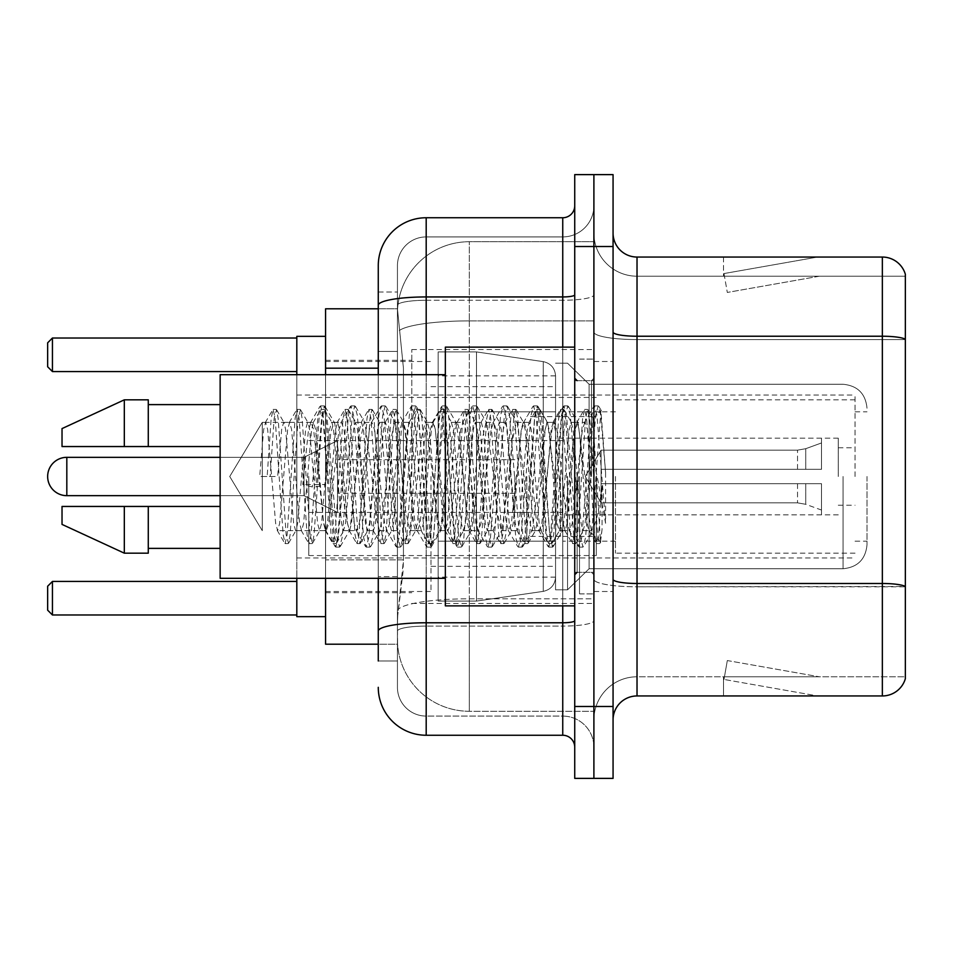<?xml version="1.0" encoding="UTF-8"?>
<svg xmlns="http://www.w3.org/2000/svg" width="953" height="953" viewBox="0 0 953 953"><rect width="100%" height="100%" fill="white"/><g stroke="black" fill="none" stroke-linecap="round" stroke-linejoin="round"><path stroke-width="0.71" stroke-dasharray="4.76 3.57" d="M593.898 476.5L593.898 349.525L593.898 476.5M411.815 476.5L411.815 349.525L411.815 476.5M378.27 308.796L397.604 308.796L397.544 309.773A71.88 71.88 0 0 1 469.317 241.717L593.898 241.717L469.317 241.717L469.317 320.899L469.317 241.717A71.88 71.88 0 0 0 397.544 309.773L397.604 308.796L325.569 308.796L325.569 559.852L403.441 559.852L402.976 572.336L397.735 615.459L403.441 559.852L403.441 368.192L403.441 559.852L325.569 559.852L325.569 644.204L397.604 644.204L397.437 639.415A71.88 71.88 0 0 0 469.317 711.283L593.898 711.283L593.898 598.818L593.898 711.283L469.317 711.283L469.317 598.818L469.317 711.283A71.88 71.88 0 0 1 397.437 639.415L397.437 624.799L397.604 644.204L378.27 644.204M397.735 615.459L397.437 624.799L397.735 615.459M589.109 476.5L589.109 384.262L589.109 568.738L589.109 384.262L589.109 568.738L589.109 384.262L589.109 568.738L589.109 384.262L589.109 568.738L589.109 476.5L589.109 517.419L584.916 476.5L578.102 423.025L577.304 422.346L584.916 422.346L587.441 429.6L589.145 442.168L589.109 476.5L589.109 384.262L589.109 568.738L589.109 476.5L592.897 418.546L600.497 542.054L602.07 529.523L602.07 485.982C598.127 517.765 593.802 532.656 589.109 530.654L589.109 476.5L585.106 523.4L583.117 530.654L581.116 523.4L573.134 429.6L571.133 422.346L569.144 429.6L561.15 523.4L559.161 530.654L557.16 523.4L549.178 429.6L547.177 422.346L545.176 429.6L537.194 523.4L535.193 530.654L533.203 523.4L525.21 429.6L523.221 422.346L521.22 429.6L513.238 523.4L511.237 530.654L509.247 523.4L501.254 429.6L499.265 422.346L497.263 429.6L489.282 523.4L487.281 530.654L485.28 523.4L477.298 429.6L475.297 422.346L473.307 429.6L465.314 523.4L463.325 530.654L461.323 523.4L453.342 429.6L451.341 422.346L449.351 429.6L441.358 523.4L439.869 530.225L439.369 530.654L437.367 523.4L429.386 429.6L427.385 422.346L425.383 429.6L417.402 523.4L415.413 530.654L413.411 523.4L405.43 429.6L403.429 422.346L401.427 429.6L393.446 523.4L391.445 530.654L389.455 523.4L381.462 429.6L379.473 422.346L377.471 429.6L369.49 523.4L367.489 530.654L365.499 523.4L357.506 429.6L355.517 422.346L353.515 429.6L345.534 523.4L343.533 530.654L341.531 523.4L333.55 429.6L332.061 422.775L331.549 422.346L329.559 429.6L325.569 476.5L325.569 360.305L325.569 592.695L325.569 476.5L325.569 592.695L325.569 476.5L325.569 592.695L325.569 476.5L325.569 592.695L325.569 476.5L325.569 592.695L325.569 476.5L321.566 523.4L319.577 530.654L317.575 523.4L309.594 429.6L308.093 422.775L307.593 422.346L305.603 429.6L297.61 523.4L296.121 530.225L295.621 530.654L293.619 523.4L285.638 429.6L284.137 422.775L283.637 422.346L281.635 429.6L277.645 476.5L262.278 476.5L262.278 422.346L262.278 530.654L262.278 476.5L259.681 476.5L277.645 476.5M593.898 241.717L593.898 320.899L593.898 241.717M593.898 598.818L593.898 320.899L593.898 598.818L469.317 598.818A71.88 12.484 180 0 0 398.306 609.372A71.88 12.484 180 0 1 469.317 598.818L593.898 598.818M397.544 309.773L403.441 368.192L397.544 309.773A71.88 71.88 0 0 1 469.317 241.717M325.569 578.316L325.569 374.684M378.27 660.977L397.437 660.977L397.437 292.023L397.437 660.977L378.27 660.977L378.27 576.625L378.27 631.1A47.912 8.315 180 0 1 426.194 622.774L562.746 622.774L562.746 735.251A11.984 11.984 0 0 1 574.73 747.223L574.73 205.777L574.73 747.223M378.27 687.327A47.912 47.912 0 0 0 426.194 735.251L426.194 716.084A28.745 28.745 0 0 1 397.437 687.327L397.437 305.27L397.437 687.327A28.745 28.745 0 0 0 426.194 716.084L562.746 716.084L562.746 639.415L562.746 716.084L426.194 716.084L426.194 626.097L562.746 626.097L562.746 639.415L562.746 626.097A31.151 5.408 0 0 0 593.898 620.689L593.898 294.858L593.898 620.689A31.151 5.408 0 0 1 562.746 626.097L562.746 300.266L562.746 626.097L426.194 626.097L426.194 236.916L562.746 236.916A31.151 31.151 0 0 0 593.898 205.777L593.898 294.858L593.898 205.777A31.151 31.151 0 0 1 562.746 236.916L562.746 300.266L562.746 236.916A31.151 31.151 0 0 0 593.898 205.777M574.73 476.5L574.73 605.87L574.73 476.5M574.73 246.505L574.73 174.625L593.898 174.625L593.898 246.505L593.898 174.625L613.065 174.625L613.065 246.505L593.898 246.505L593.898 706.495L593.898 246.505L574.73 246.505L574.73 706.495L593.898 706.495L593.898 778.375L593.898 706.495L613.065 706.495L613.065 246.505M613.065 706.495L613.065 778.375L574.73 778.375L574.73 706.495M397.437 265.673A28.745 28.745 0 0 1 426.194 236.916A28.745 28.745 0 0 0 397.437 265.673L397.437 305.27L397.437 265.673A28.745 28.745 0 0 1 426.194 236.916L426.194 217.749A47.912 47.912 0 0 0 378.27 265.673A47.912 47.912 0 0 1 426.194 217.749L562.746 217.749A11.984 11.984 0 0 0 574.73 205.777A11.984 11.984 0 0 1 562.746 217.749L562.746 622.774A11.984 2.085 -0 0 0 574.73 620.689M426.194 735.251L562.746 735.251M378.27 351.419L378.27 576.625L378.27 292.023L378.27 351.419L397.437 351.419L378.27 351.419M378.27 292.023L397.437 292.023L378.27 292.023L378.27 631.1M378.27 578.316L378.27 374.684M426.194 236.916L562.746 236.916M593.898 747.223A31.151 31.151 0 0 0 562.746 716.084A31.151 31.151 0 0 1 593.898 747.223A31.151 31.151 0 0 0 562.746 716.084M613.065 476.5L613.065 361.497L613.065 476.5M579.519 476.5L579.519 593.898L579.519 476.5M593.898 600.128L593.898 332.073L593.898 600.128M613.065 579.317L613.065 332.073L613.065 579.317A23.956 4.157 0 0 0 637.021 583.486L882.347 583.486A23.956 4.157 180 0 1 905.35 586.476L637.021 586.81L637.021 676.785A43.123 43.123 0 0 0 593.898 719.92A43.123 43.123 0 0 1 637.021 676.785L905.35 676.785L905.35 274.297A23.956 23.956 0 0 0 882.347 257.048L882.347 695.952A23.956 23.956 0 0 0 905.35 678.703L905.35 600.128L905.35 676.785L637.021 676.785L637.021 257.048A23.956 23.956 0 0 1 613.065 233.08L613.065 332.073L613.065 233.08M593.898 233.08L593.898 332.073L593.898 233.08A43.123 43.123 0 0 0 637.021 276.215A43.123 43.123 0 0 1 593.898 233.08A43.123 43.123 0 0 0 637.021 276.215L637.021 586.81A43.123 7.493 0 0 1 593.898 579.317A43.123 7.493 0 0 0 637.021 586.81L637.021 276.215L905.35 276.215L637.021 276.215M816.006 695.666A19.167 19.167 0 0 0 819.342 695.952L723.506 695.952L819.342 695.952A19.167 19.167 0 0 1 816.006 695.666A19.167 19.167 0 0 0 819.342 695.952A19.167 19.167 0 0 1 816.006 695.666A19.167 19.167 0 0 0 819.342 695.952A19.167 19.167 0 0 1 816.006 695.666A19.167 19.167 0 0 0 819.342 695.952A19.167 19.167 0 0 1 816.006 695.666A19.167 19.167 0 0 0 819.342 695.952A19.167 19.167 0 0 1 816.006 695.666A19.167 19.167 0 0 0 819.342 695.952A19.167 19.167 0 0 1 816.006 695.666A19.167 19.167 0 0 0 819.342 695.952A19.167 19.167 0 0 1 816.006 695.666L723.994 679.441L816.006 695.666M723.506 676.785L723.506 695.952L723.506 676.785L724.459 676.785L723.994 679.441L724.459 676.785L723.506 676.785L723.506 695.952L723.506 676.785L724.459 676.785L723.994 679.441L724.459 676.785L723.506 676.785L723.506 695.952L723.506 676.785L724.459 676.785L723.994 679.441L724.459 676.785L723.506 676.785L723.506 695.952L723.506 676.785L724.459 676.785L723.994 679.441L724.459 676.785L723.506 676.785L723.506 695.952L723.506 676.785L724.459 676.785L723.994 679.441L724.459 676.785L723.506 676.785L723.506 695.952L723.506 676.785L724.459 676.785L723.994 679.441L724.459 676.785L723.506 676.785L723.506 695.952L723.506 676.785L724.459 676.785L723.994 679.441L724.459 676.785L723.506 676.785M882.347 695.952L637.021 695.952L637.021 586.81L905.35 586.81L905.35 276.215L905.35 339.566L637.021 339.566A43.123 7.493 0 0 1 593.898 332.073A43.123 7.493 0 0 0 637.021 339.566L905.35 339.566M905.35 274.297A23.956 23.956 0 0 0 882.347 257.048L637.021 257.048M819.342 257.048L723.506 257.048L819.342 257.048A19.167 19.167 0 0 0 816.006 257.334A19.167 19.167 0 0 1 819.342 257.048A19.167 19.167 0 0 0 816.006 257.334A19.167 19.167 0 0 1 819.342 257.048A19.167 19.167 0 0 0 816.006 257.334A19.167 19.167 0 0 1 819.342 257.048A19.167 19.167 0 0 0 816.006 257.334A19.167 19.167 0 0 1 819.342 257.048A19.167 19.167 0 0 0 816.006 257.334A19.167 19.167 0 0 1 819.342 257.048A19.167 19.167 0 0 0 816.006 257.334A19.167 19.167 0 0 1 819.342 257.048A19.167 19.167 0 0 0 816.006 257.334A19.167 19.167 0 0 1 819.342 257.048M613.065 719.92A23.956 23.956 0 0 1 637.021 695.952M819.342 676.785L724.459 676.785L819.342 676.785L724.459 676.785L819.342 676.785L724.459 676.785L819.342 676.785L724.459 676.785L819.342 676.785L724.459 676.785L819.342 676.785L724.459 676.785L819.342 676.785L724.459 676.785L819.342 676.785L727.318 660.56L724.459 676.785L727.318 660.56L724.459 676.785L727.318 660.56L724.459 676.785L727.318 660.56L724.459 676.785L727.318 660.56L724.459 676.785L727.318 660.56L724.459 676.785L727.318 660.56L724.459 676.785L727.318 660.56L819.342 676.785M724.459 276.215L723.506 276.215L724.459 276.215L723.506 276.215L724.459 276.215L723.506 276.215L724.459 276.215L723.506 276.215L724.459 276.215L723.506 276.215L724.459 276.215L723.506 276.215L724.459 276.215L723.506 276.215L724.459 276.215L723.994 273.559L816.006 257.334L723.994 273.559L724.459 276.215L723.994 273.559L816.006 257.334L723.994 273.559L724.459 276.215L723.994 273.559L816.006 257.334L723.994 273.559L724.459 276.215L723.994 273.559L816.006 257.334L723.994 273.559L724.459 276.215L723.994 273.559L816.006 257.334L723.994 273.559L724.459 276.215L723.994 273.559L816.006 257.334L723.994 273.559L724.459 276.215L723.994 273.559L816.006 257.334L723.994 273.559L724.459 276.215L819.342 276.215L724.459 276.215L819.342 276.215L724.459 276.215L819.342 276.215L724.459 276.215L819.342 276.215L724.459 276.215L819.342 276.215L724.459 276.215L819.342 276.215L724.459 276.215L819.342 276.215L724.459 276.215L727.318 292.44L724.459 276.215M723.506 257.048L723.506 276.215L723.506 257.048M819.342 276.215L727.318 292.44L819.342 276.215M583.117 530.654L589.109 530.654C587.108 527.45 585.106 509.402 583.117 476.5L579.126 429.6L577.125 422.346L575.124 429.6L567.142 523.4L565.141 530.654L563.152 523.4L555.158 429.6L553.169 422.346L551.168 429.6L543.186 523.4L541.185 530.654L539.195 523.4L531.202 429.6L529.213 422.346L527.212 429.6L519.23 523.4L517.229 530.654L515.228 523.4L507.246 429.6L505.245 422.346L503.255 429.6L495.262 523.4L493.273 530.654L491.271 523.4L483.29 429.6L481.289 422.346L479.299 429.6L471.306 523.4L469.317 530.654L467.315 523.4L459.334 429.6L457.333 422.346L455.331 429.6L447.35 523.4L445.349 530.654L443.359 523.4L435.366 429.6L433.377 422.346L431.375 429.6L423.394 523.4L421.393 530.654L419.403 523.4L411.41 429.6L409.421 422.346L407.419 429.6L399.438 523.4L397.437 530.654L395.447 523.4L387.454 429.6L385.465 422.346L383.463 429.6L375.482 523.4L373.481 530.654L371.479 523.4L363.498 429.6L361.497 422.346L359.507 429.6L351.514 523.4L349.525 530.654L347.523 523.4L339.542 429.6L337.541 422.346L335.551 429.6L327.558 523.4L325.569 530.654L323.567 523.4L315.586 429.6L313.585 422.346L311.583 429.6L303.602 523.4L301.601 530.654L299.611 523.4L291.618 429.6L289.629 422.346L287.627 429.6L279.646 523.4L277.645 530.654L275.655 523.4L267.662 429.6L265.673 422.346L263.671 429.6L259.681 476.5M589.109 530.654L596.185 543.281L594.589 534.633L586.607 418.367L584.606 409.373L582.617 418.367L574.623 534.633L572.634 543.627L570.633 534.633L562.651 418.367L560.65 409.373L558.661 418.367L550.667 534.633L548.678 543.627L546.677 534.633L538.695 418.367L536.694 409.373L534.693 418.367L526.711 534.633L524.71 543.627L522.721 534.633L514.727 418.367L512.738 409.373L510.737 418.367L502.755 534.633L500.754 543.627L498.764 534.633L490.771 418.367L488.782 409.373L486.78 418.367L478.799 534.633L476.798 543.627L474.808 534.633L466.815 418.367L464.826 409.373L462.824 418.367L454.843 534.633L452.842 543.627L450.84 534.633L442.859 418.367L440.858 409.373L438.868 418.367L430.875 534.633L428.886 543.627L426.884 534.633L418.903 418.367L416.902 409.373L414.912 418.367L406.919 534.633L404.93 543.627L402.928 534.633L394.947 418.367L392.946 409.373L390.944 418.367L382.963 534.633L380.962 543.627L378.972 534.633L370.979 418.367L368.99 409.373L366.988 418.367L359.007 534.633L357.006 543.627L355.016 534.633L347.023 418.367L345.034 409.373L343.032 418.367L335.051 534.633L333.05 543.627L331.06 534.633L323.067 418.367L321.078 409.373L319.076 418.367L311.095 534.633L309.094 543.627L307.092 534.633L299.111 418.367L297.11 409.373L295.12 418.367L287.127 534.633L285.138 543.627L283.136 534.633L275.155 418.367L273.154 409.373L271.164 418.367L267.162 476.5M574.73 605.87L445.349 605.87L445.349 347.13L445.349 578.316L445.349 347.13L574.73 347.13M445.349 578.316L220.143 578.316L220.143 374.684L220.143 476.5L220.143 374.684L445.349 374.684M220.143 446.552L220.143 404.62L220.143 446.552L148.275 446.552L148.275 404.62L148.275 446.552L220.143 446.552L220.143 404.62L220.143 446.552L148.275 446.552L148.275 399.831L148.275 446.552L124.319 446.552L124.319 399.831L124.319 446.552L62.028 446.552L62.028 428.588L62.028 446.552L148.275 446.552L148.275 399.831L124.319 399.831L124.319 446.552L62.028 446.552L62.028 428.588L124.319 399.831M62.028 506.448L62.028 524.412L124.319 553.169L124.319 506.448L148.275 506.448L148.275 548.38L148.275 506.448L220.143 506.448L220.143 548.38L220.143 506.448L148.275 506.448L148.275 553.169L148.275 506.448L124.319 506.448L124.319 553.169L124.319 506.448L62.028 506.448L62.028 524.412L62.028 506.448L148.275 506.448L148.275 548.38L148.275 506.448L220.143 506.448L220.143 548.38L220.143 506.448M602.07 485.982L598.591 534.633L596.185 543.281M602.07 529.523L599.997 543.281L597.591 534.633L589.597 418.367L587.608 409.373L585.607 418.367L577.625 534.633L575.624 543.627L573.635 534.633L565.641 418.367L563.652 409.373L561.651 418.367L553.669 534.633L551.668 543.627L549.667 534.633L541.685 418.367L539.684 409.373L537.695 418.367L529.701 534.633L527.712 543.627L525.711 534.633L517.729 418.367L515.728 409.373L513.738 418.367L505.745 534.633L503.756 543.627L501.754 534.633L493.773 418.367L491.772 409.373L489.782 418.367L481.789 534.633L479.8 543.627L477.798 534.633L469.817 418.367L467.816 409.373L465.814 418.367L457.833 534.633L455.832 543.627L453.842 534.633L445.849 418.367L443.86 409.373L441.858 418.367L433.877 534.633L431.876 543.627L429.886 534.633L421.893 418.367L419.904 409.373L417.902 418.367L409.921 534.633L407.92 543.627L405.918 534.633L397.937 418.367L395.936 409.373L393.946 418.367L385.953 534.633L383.964 543.627L381.962 534.633L373.981 418.367L371.98 409.373L369.99 418.367L361.997 534.633L360.008 543.627L358.006 534.633L350.025 418.367L348.024 409.373L346.022 418.367L338.041 534.633L336.457 543.281L334.05 534.633L326.069 418.367L324.473 409.719L322.066 418.367L314.085 534.633L312.501 543.281L310.094 534.633L302.101 418.367L300.517 409.719L298.11 418.367L290.129 534.633L288.533 543.281L286.138 534.633L278.145 418.367L276.561 409.719L274.154 418.367L270.164 476.5M867.016 476.5L867.016 544.782L867.016 476.5M855.044 476.5L855.044 395.042L855.044 476.5M296.812 616.651L325.569 616.651L296.812 616.651L325.569 616.651L325.569 336.349L325.569 616.651L325.569 336.349L325.569 616.651L325.569 336.349L325.569 616.651L325.569 336.349L325.569 616.651L325.569 476.5L325.569 616.651L296.812 616.651L296.812 336.349L296.812 578.316M430.982 476.5L430.982 591.503L430.982 476.5M555.563 476.5L555.563 589.824L555.563 476.5M567.535 476.5L567.535 589.824L567.535 476.5M296.812 581.437L296.812 614.983L296.812 581.437L296.812 614.983L296.812 581.437L296.812 614.983L296.812 581.437L296.812 614.983L296.812 581.437L296.812 614.983L296.812 581.437L52.439 581.437L296.812 581.437L52.439 581.437L52.439 614.983L296.812 614.983L52.439 614.983L52.439 581.437L47.65 586.226L47.65 610.182L47.65 586.226L52.439 581.437L296.812 581.437L52.439 581.437L52.439 614.983L47.65 610.182L52.439 614.983L296.812 614.983L52.439 614.983L52.439 581.437L47.65 586.226L47.65 610.182L47.65 586.226L52.439 581.437L296.812 581.437L52.439 581.437L52.439 614.983L47.65 610.182L52.439 614.983L296.812 614.983L52.439 614.983L52.439 581.437L47.65 586.226L47.65 610.182L47.65 586.226L52.439 581.437L296.812 581.437L52.439 581.437L52.439 614.983L47.65 610.182L52.439 614.983L296.812 614.983L52.439 614.983L52.439 581.437L47.65 586.226L47.65 610.182L47.65 586.226L52.439 581.437L47.65 586.226L47.65 610.182L52.439 614.983L47.65 610.182L52.439 614.983L296.812 614.983M296.812 338.017L296.812 371.563L296.812 338.017L296.812 371.563L296.812 338.017L296.812 371.563L296.812 338.017L296.812 371.563L296.812 338.017L296.812 371.563L296.812 338.017L52.439 338.017L296.812 338.017L52.439 338.017L52.439 371.563L296.812 371.563L52.439 371.563L52.439 338.017L47.65 342.818L47.65 366.774L47.65 342.818L52.439 338.017L296.812 338.017L52.439 338.017L52.439 371.563L47.65 366.774L52.439 371.563L296.812 371.563L52.439 371.563L52.439 338.017L47.65 342.818L47.65 366.774L47.65 342.818L52.439 338.017L296.812 338.017L52.439 338.017L52.439 371.563L47.65 366.774L52.439 371.563L296.812 371.563L52.439 371.563L52.439 338.017L47.65 342.818L47.65 366.774L47.65 342.818L52.439 338.017L296.812 338.017L52.439 338.017L52.439 371.563L47.65 366.774L52.439 371.563L296.812 371.563L52.439 371.563L52.439 338.017L47.65 342.818L47.65 366.774L47.65 342.818L52.439 338.017L47.65 342.818L47.65 366.774L52.439 371.563L47.65 366.774L52.439 371.563L296.812 371.563M615.459 476.5L615.459 553.169L615.459 476.5M838.271 476.5L838.271 438.166L838.271 476.5M562.746 476.5L562.746 541.185L562.746 476.5M308.796 476.5L308.796 555.563L308.796 476.5M596.292 476.5L596.292 555.563L596.292 476.5M555.563 541.185L555.563 375.875L555.563 411.815L438.166 411.815L438.166 601.081L438.166 541.185L555.563 541.185L555.563 577.125L555.563 375.875L555.563 411.815L438.166 411.815L438.166 577.125L438.166 541.185L555.563 541.185L555.563 577.125L555.563 375.875L555.563 411.815L438.166 411.815L438.166 601.081L438.166 541.185L555.563 541.185L555.563 577.125L555.563 375.875L555.563 411.815L438.166 411.815L438.166 577.125L438.166 541.185L476.5 541.185L476.5 351.919L476.5 411.815L438.166 411.815L438.166 351.919L438.166 601.081L438.166 541.185L555.563 541.185L555.563 577.125L555.563 375.875L555.563 411.815L438.166 411.815L438.166 577.125L438.166 541.185L555.563 541.185L555.563 577.149L555.563 375.851L555.563 411.815L438.166 411.815L438.166 601.081L438.166 541.185L555.563 541.185L555.563 577.149C554.944 584.88 550.834 589.621 543.258 591.372L543.258 541.185L555.563 541.185L555.563 577.149L555.563 375.851C554.944 368.12 550.834 363.379 543.258 361.628L543.258 591.372L543.258 541.185L555.563 541.185L555.563 577.149C554.944 584.88 550.834 589.621 543.258 591.372L543.258 541.185L555.563 541.185L555.563 577.149L555.563 375.851L555.563 411.815L438.166 411.815L438.166 375.875L438.166 577.125L438.166 541.185L476.5 541.185L476.5 601.081L476.5 351.919L476.5 411.815L438.166 411.815L438.166 351.919L438.166 601.081L438.166 541.185L555.563 541.185M66.817 495.667L304.007 495.667L337.541 512.44L304.007 495.667L66.817 495.667L304.007 495.667L337.541 512.44L304.007 495.667L66.817 495.667A19.167 19.167 0 0 1 47.65 476.5A19.167 19.167 0 0 0 66.817 495.667A19.167 19.167 0 0 1 47.65 476.5A19.167 19.167 0 0 0 66.817 495.667L66.817 457.333L66.817 495.667L66.817 457.333L66.817 495.667L66.817 457.333L66.817 495.667L66.817 457.333L66.817 495.667L66.817 457.333L304.007 457.333L304.007 495.667L304.007 457.333L304.007 495.667L304.007 457.333L304.007 495.667L304.007 457.333L304.007 495.667L304.007 457.333L304.007 495.667L304.007 457.333L337.541 440.56L337.541 512.44L337.541 440.56L337.541 512.44L337.541 440.56L337.541 512.44L337.541 440.56L337.541 512.44L337.541 440.56L337.541 512.44L337.541 440.56L304.007 457.333L66.817 457.333L304.007 457.333L337.541 440.56L304.007 457.333L66.817 457.333M526.806 476.5L526.806 536.396L526.806 476.5M514.834 476.5L514.834 512.44L514.834 476.5M601.081 476.5L601.081 450.15L601.081 483.683L601.081 469.317L601.081 483.683L821.498 483.683L821.498 514.834L821.498 483.683L601.081 483.683L821.498 483.683L821.498 510.046L821.498 483.683L601.081 483.683L601.081 502.85L601.081 469.317L821.498 469.317L821.498 438.166L821.498 469.317L601.081 469.317L821.498 469.317L821.498 442.954L821.498 469.317L601.081 469.317L601.081 450.15L601.081 483.683L601.081 469.317L601.081 483.683L821.498 483.683L821.498 514.834L821.498 483.683L601.081 483.683L821.498 483.683L821.498 510.046L821.498 483.683L601.081 483.683L601.081 502.85L601.081 469.317L821.498 469.317L821.498 438.166L821.498 469.317L601.081 469.317L821.498 469.317L821.498 442.954L821.498 469.317L601.081 469.317L601.081 450.15L601.081 483.683L601.081 469.317L601.081 483.683L821.498 483.683L821.498 514.834L821.498 483.683L601.081 483.683L821.498 483.683L821.498 510.046L821.498 483.683L601.081 483.683L601.081 502.85L601.081 469.317L821.498 469.317L821.498 438.166L821.498 469.317L601.081 469.317L821.498 469.317L821.498 442.954L821.498 469.317L601.081 469.317L601.081 450.15L601.081 483.683L601.081 469.317L601.081 483.683L821.498 483.683L821.498 514.834L821.498 483.683L601.081 483.683L821.498 483.683L821.498 510.046L821.498 483.683L601.081 483.683L601.081 502.85L601.081 469.317L821.498 469.317L821.498 438.166L821.498 469.317L601.081 469.317L821.498 469.317L821.498 442.954L821.498 469.317L601.081 469.317L601.081 450.15L601.081 483.683L601.081 469.317L601.081 483.683L821.498 483.683L821.498 514.834L821.498 483.683L601.081 483.683L821.498 483.683L821.498 510.046L821.498 483.683L601.081 483.683L601.081 502.85L601.081 476.5M560.352 476.5L560.352 536.396L560.352 476.5M262.278 476.5L262.278 422.346L262.278 476.5M584.916 422.346L582.378 429.6L572.229 523.4L569.691 530.654L567.166 523.4L557.017 429.6L554.479 422.346L551.954 429.6L541.804 523.4L539.267 530.654L536.73 523.4L526.592 429.6L524.055 422.346L521.517 429.6L511.38 523.4L508.842 530.654L506.305 523.4L496.168 429.6L493.63 422.346L491.093 429.6L480.955 523.4L478.418 530.654L475.881 523.4L465.743 429.6L463.206 422.346L460.668 429.6L450.531 523.4L447.993 530.654L445.456 523.4L435.307 429.6L432.781 422.346L430.244 429.6L420.094 523.4L417.569 530.654L415.031 523.4L404.882 429.6L402.345 422.346L399.819 429.6L389.67 523.4L387.132 530.654L384.595 523.4L374.458 429.6L371.92 422.346L369.383 429.6L359.245 523.4L356.708 530.654L354.171 523.4L344.033 429.6L341.496 422.346L338.958 429.6L328.821 523.4L326.283 530.654L323.746 523.4L313.608 429.6L311.071 422.346L308.534 429.6L302.78 484.505L312.298 486.947L316.098 486.947L325.604 484.505L302.78 484.505M577.304 422.346L573.372 438.725L569.715 476.5L562.735 529.975L561.96 530.654L558.172 514.715L554.479 476.5L547.665 423.025L546.891 422.346L543.079 438.201L539.267 476.5L532.358 529.975L531.583 530.654L526.509 503.506L524.055 476.5L517.253 423.025L516.443 422.346L512.19 441.06L508.842 476.5L502.04 529.975L501.242 530.654L496.704 509.676L493.63 476.5L486.792 423.025L486.018 422.346L482.063 440.012L478.477 476.5L471.604 529.975L470.818 530.654L465.791 504.673L463.206 476.5L456.404 423.025L455.605 422.346L451.817 438.213L448.041 476.5L441.168 529.975L440.381 530.654L435.426 505.364L432.781 476.5L425.979 423.025L425.193 422.346L421.417 438.023L417.617 476.5L410.743 529.975L409.957 530.654L405.442 509.784L402.345 476.5L395.412 423.025L394.649 422.346L390.766 439.833L387.168 476.5L380.199 529.975L379.437 530.654L375.827 515.013L371.92 476.5L364.999 423.025L364.272 422.346L360.603 438.237L349.918 529.975L349.143 530.654L344.938 511.57L341.496 476.5L334.694 423.025L333.884 422.346L330.81 432.591L325.604 484.505M589.109 517.419L591.753 532.632L600.914 410.529L605.572 472.438L605.572 523.304L597.186 476.5L589.145 442.168M148.275 446.552L124.319 446.552M77.884 506.448L124.319 506.448M124.319 553.169L148.275 553.169L148.275 506.448M605.572 523.304L596.959 415.329L594.422 405.871L591.884 415.329L581.735 537.671L579.21 547.129L576.672 537.671L566.523 415.329L563.997 405.871L561.46 415.329L551.31 537.671L548.773 547.129L546.248 537.671L536.098 415.329L533.561 405.871L531.035 415.329L520.886 537.671L518.349 547.129L515.811 537.671L505.674 415.329L503.136 405.871L500.599 415.329L490.461 537.671L487.924 547.129L485.387 537.671L475.249 415.329L472.712 405.871L470.174 415.329L460.037 537.671L457.5 547.129L454.962 537.671L444.825 415.329L442.287 405.871L439.75 415.329L429.612 537.671L427.075 547.129L424.538 537.671L414.388 415.329L411.863 405.871L409.325 415.329L399.176 537.671L396.651 547.129L394.113 537.671L383.964 415.329L381.426 405.871L378.901 415.329L368.751 537.671L366.214 547.129L363.677 537.671L353.539 415.329L351.002 405.871L348.464 415.329L338.327 537.671L335.79 547.129L333.252 537.671L323.115 415.329L320.577 405.871L318.04 415.329L312.298 486.947M605.572 472.438L600.759 415.329L598.222 405.871L595.685 415.329L585.547 537.671L583.01 547.129L580.472 537.671L570.335 415.329L567.797 405.871L565.26 415.329L555.122 537.671L552.585 547.129L550.048 537.671L539.898 415.329L537.373 405.871L534.836 415.329L524.686 537.671L522.161 547.129L519.623 537.671L509.474 415.329L506.936 405.871L504.411 415.329L494.262 537.671L491.724 547.129L489.199 537.671L479.049 415.329L476.512 405.871L473.975 415.329L463.837 537.671L461.3 547.129L458.762 537.671L448.625 415.329L446.087 405.871L443.55 415.329L433.412 537.671L430.875 547.129L428.338 537.671L418.2 415.329L415.663 405.871L413.125 415.329L402.988 537.671L400.451 547.129L397.913 537.671L387.776 415.329L385.238 405.871L382.701 415.329L372.552 537.671L370.026 547.129L367.489 537.671L357.339 415.329L354.802 405.871L352.276 415.329L342.127 537.671L339.59 547.129L337.064 537.671L326.915 415.329L324.377 405.871L321.84 415.329L316.098 486.947M543.258 411.815L543.258 361.628C550.834 363.379 554.944 368.12 555.563 375.851L555.563 411.815L438.166 411.815L438.166 375.875L438.166 577.125L438.166 541.185L476.5 541.185L476.5 601.081L476.5 351.919L476.5 411.815L476.5 351.919L476.5 411.815L543.258 411.815L476.5 411.815M476.5 541.185L543.258 541.185L476.5 541.185L476.5 601.081L476.5 351.919L476.5 601.081L476.5 541.185L543.258 541.185L543.258 591.372L543.258 541.185M325.569 476.5L325.569 336.349L325.569 476.5M296.812 374.684L296.812 476.5L296.812 336.349L325.569 336.349L296.812 336.349M296.812 476.5L296.812 557.958L296.812 476.5M52.439 614.983L52.439 581.437M52.439 371.563L52.439 338.017M601.081 469.317L821.498 469.317L821.498 438.166L821.498 469.317L601.081 469.317L821.498 469.317L821.498 442.954L821.498 469.317L601.081 469.317M337.541 476.5L337.541 459.727L337.541 476.5M469.317 320.899L593.898 320.899L469.317 320.899L469.317 598.818L469.317 320.899A71.88 12.484 180 0 0 399.319 330.548A71.88 12.484 180 0 1 469.317 320.899M397.437 639.415A71.88 71.88 0 0 0 469.317 711.283M378.27 368.192L325.569 368.192M378.27 305.27A47.912 8.315 180 0 1 426.194 296.943L562.746 296.943A11.984 2.085 -0 0 0 574.73 294.858M426.194 374.684L426.194 578.316M562.746 605.87L562.746 347.13M426.194 300.266L562.746 300.266A31.151 5.408 0 0 0 593.898 294.858A31.151 5.408 0 0 1 562.746 300.266L426.194 300.266A28.745 4.991 180 0 0 397.437 305.27A28.745 4.991 180 0 1 426.194 300.266M426.194 626.097A28.745 4.991 180 0 0 397.437 631.1A28.745 4.991 180 0 1 426.194 626.097M426.194 716.084A28.745 28.745 0 0 1 397.437 687.327M397.437 576.625L378.27 576.625L397.437 576.625M613.065 332.073A23.956 4.157 0 0 0 637.021 336.23L882.347 336.23A23.956 4.157 180 0 1 905.35 339.232M593.898 719.92A43.123 43.123 0 0 1 637.021 676.785M591.503 476.5L591.503 380.664L591.503 476.5M577.125 476.5L577.125 572.336L577.125 476.5M843.06 476.5L843.06 568.738L843.06 476.5M805.738 483.683L805.738 504.304L805.738 483.683M797.542 483.683L797.542 502.85L797.542 483.683M805.738 469.317L805.738 448.696L805.738 469.317M797.542 469.317L797.542 450.15L797.542 469.317M438.166 601.081L476.5 601.081L543.258 591.372L543.258 361.628L543.258 591.372L476.5 601.081L438.166 601.081L476.5 601.081L543.258 591.372C550.834 589.621 554.944 584.88 555.563 577.149L555.563 375.851C554.944 368.12 550.834 363.379 543.258 361.628L543.258 591.372L476.5 601.081L438.166 601.081L476.5 601.081L543.258 591.372C550.834 589.621 554.944 584.88 555.563 577.149L555.563 375.851C554.944 368.12 550.834 363.379 543.258 361.628L543.258 591.372C550.834 589.621 554.944 584.88 555.563 577.149M411.815 349.525L593.898 349.525M325.569 360.305L411.815 360.305M325.569 592.695L411.815 592.695M411.815 603.475L593.898 603.475M574.73 380.664L593.898 380.664L574.73 380.664M574.73 572.336L593.898 572.336L574.73 572.336M593.898 361.497L613.065 361.497L593.898 361.497M579.519 593.898L593.898 593.898L579.519 593.898M579.519 359.102L593.898 359.102L579.519 359.102M593.898 591.503L613.065 591.503L593.898 591.503M311.071 422.346L262.278 422.346L229.733 476.5L262.278 530.654L229.733 476.5L262.278 422.346L265.673 422.346M283.637 422.346L289.629 422.346M307.593 422.346L313.585 422.346M331.549 422.346L337.541 422.346M355.517 422.346L361.497 422.346M379.473 422.346L385.465 422.346M403.429 422.346L409.421 422.346M427.385 422.346L433.377 422.346M451.341 422.346L457.333 422.346M475.297 422.346L481.289 422.346M499.265 422.346L505.245 422.346M523.221 422.346L529.213 422.346M547.177 422.346L553.169 422.346M571.133 422.346L577.125 422.346M326.283 530.654L277.645 530.654M295.621 530.654L301.601 530.654M319.577 530.654L325.569 530.654M343.533 530.654L349.525 530.654M367.489 530.654L373.481 530.654M391.445 530.654L397.437 530.654M415.413 530.654L421.393 530.654M439.369 530.654L445.349 530.654M463.325 530.654L469.317 530.654M487.281 530.654L493.273 530.654M511.237 530.654L517.229 530.654M535.193 530.654L541.185 530.654M559.161 530.654L565.141 530.654M577.125 380.664L591.503 380.664L593.898 378.27L591.503 380.664L577.125 380.664L574.73 378.27M577.125 572.336L591.503 572.336L593.898 574.73L591.503 572.336L577.125 572.336L574.73 574.73M592.897 418.546L600.914 410.529M600.497 542.054L591.265 532.822M148.275 404.62L220.143 404.62M148.275 548.38L220.143 548.38M596.59 543.627L599.58 543.627M584.606 409.373L587.608 409.373M572.634 543.627L575.624 543.627M560.65 409.373L563.652 409.373M548.678 543.627L551.668 543.627M536.694 409.373L539.684 409.373M524.71 543.627L527.712 543.627M512.738 409.373L515.728 409.373M500.754 543.627L503.756 543.627M488.782 409.373L491.772 409.373M476.798 543.627L479.8 543.627M464.826 409.373L467.816 409.373M452.842 543.627L455.832 543.627M440.858 409.373L443.86 409.373M428.886 543.627L431.876 543.627M416.902 409.373L419.904 409.373M404.93 543.627L407.92 543.627M392.946 409.373L395.936 409.373M380.962 543.627L383.964 543.627M368.99 409.373L371.98 409.373M357.006 543.627L360.008 543.627M345.034 409.373L348.024 409.373M333.05 543.627L336.04 543.627M321.078 409.373L324.068 409.373M309.094 543.627L312.084 543.627M297.11 409.373L300.112 409.373M285.138 543.627L288.128 543.627M273.154 409.373L276.156 409.373M593.195 418.653L588.013 409.719M600.759 541.959L599.997 543.281M576.029 543.281L583.617 530.225M564.057 409.719L571.633 422.775M552.073 543.281L559.661 530.225M540.101 409.719L547.677 422.775M528.117 543.281L535.705 530.225M516.133 409.719L523.721 422.775M504.161 543.281L511.737 530.225M492.177 409.719L499.765 422.775M480.205 543.281L487.781 530.225M468.221 409.719L475.809 422.775M456.249 543.281L463.825 530.225M444.265 409.719L451.841 422.775M432.281 543.281L439.869 530.225M420.309 409.719L427.885 422.775M408.325 543.281L415.913 530.225M396.353 409.719L403.929 422.775M384.369 543.281L391.945 530.225M372.385 409.719L379.973 422.775M360.413 543.281L367.989 530.225M348.429 409.719L356.017 422.775M336.457 543.281L344.033 530.225M324.473 409.719L332.061 422.775M312.501 543.281L320.077 530.225M300.517 409.719L308.093 422.775M288.533 543.281L296.121 530.225M276.561 409.719L284.137 422.775M576.625 422.775L584.201 409.719M564.641 530.225L572.229 543.281M552.669 422.775L560.245 409.719M540.685 530.225L548.261 543.281M528.701 422.775L536.289 409.719M516.729 530.225L524.305 543.281M504.745 422.775L512.333 409.719M492.772 530.225L500.349 543.281M480.788 422.775L488.377 409.719M468.816 530.225L476.393 543.281M456.832 422.775L464.409 409.719M444.848 530.225L452.437 543.281M432.876 422.775L440.453 409.719M420.892 530.225L428.481 543.281M408.92 422.775L416.497 409.719M396.936 530.225L404.513 543.281M384.952 422.775L392.541 409.719M372.98 530.225L380.557 543.281M360.996 422.775L368.585 409.719M349.024 530.225L356.601 543.281M337.04 422.775L344.629 409.719M325.056 530.225L332.645 543.281M313.084 422.775L320.661 409.719M301.1 530.225L308.689 543.281M289.128 422.775L296.705 409.719M277.144 530.225L284.733 543.281M265.172 422.775L272.749 409.719M555.563 589.824L567.535 589.824L589.109 568.738L843.06 568.738L589.109 568.738L567.535 589.824L555.563 589.824L567.535 589.824L589.109 568.738L843.06 568.738L589.109 568.738L567.535 589.824L555.563 589.824L567.535 589.824L589.109 568.738L843.06 568.738C857.605 567.321 865.598 559.34 867.016 544.782C865.598 559.34 857.605 567.321 843.06 568.738C857.605 567.321 865.598 559.34 867.016 544.782C865.598 559.34 857.605 567.321 843.06 568.738C857.605 567.321 865.598 559.34 867.016 544.782M855.044 411.815L867.016 411.815M325.569 591.503L430.982 591.503M430.982 566.344L555.563 566.344M296.812 395.042L855.044 395.042M296.812 557.958L855.044 557.958M555.563 363.176L567.535 363.176L589.109 384.262L843.06 384.262L589.109 384.262L567.535 363.176L555.563 363.176L567.535 363.176L589.109 384.262L843.06 384.262L589.109 384.262L567.535 363.176L555.563 363.176L567.535 363.176L589.109 384.262L843.06 384.262C857.605 385.679 865.598 393.66 867.016 408.218C865.598 393.66 857.605 385.679 843.06 384.262C857.605 385.679 865.598 393.66 867.016 408.218C865.598 393.66 857.605 385.679 843.06 384.262C857.605 385.679 865.598 393.66 867.016 408.218M430.982 386.656L555.563 386.656M325.569 361.497L430.982 361.497M855.044 541.185L867.016 541.185M855.044 553.169L615.459 553.169M838.271 447.755L855.044 447.755M615.459 541.185L562.746 541.185M838.271 438.166L562.746 438.166M855.044 399.831L615.459 399.831M838.271 505.245L855.044 505.245M615.459 411.815L562.746 411.815M838.271 514.834L562.746 514.834M308.796 555.563L596.292 555.563M308.796 440.56L562.746 440.56M562.746 416.604L596.292 416.604M308.796 397.437L596.292 397.437M308.796 512.44L562.746 512.44M562.746 536.396L596.292 536.396M438.166 351.919L476.5 351.919L543.258 361.628L476.5 351.919L438.166 351.919L476.5 351.919L543.258 361.628L476.5 351.919L438.166 351.919L476.5 351.919L543.258 361.628C550.834 363.379 554.944 368.12 555.563 375.851M555.563 375.875L438.166 375.875M555.563 577.125L438.166 577.125M526.806 512.44L514.834 512.44M514.834 493.273L337.541 493.273M821.498 442.954L805.738 448.696L797.542 450.15L805.738 448.696L821.498 442.954L805.738 448.696L797.542 450.15L805.738 448.696L821.498 442.954L805.738 448.696L797.542 450.15L601.081 450.15L585.249 476.5L601.081 502.85L797.542 502.85L805.738 504.304L797.542 502.85L601.081 502.85L585.249 476.5L601.081 450.15L797.542 450.15L601.081 450.15L585.249 476.5L601.081 502.85L797.542 502.85L805.738 504.304L821.498 510.046M821.498 514.834L560.352 514.834M560.352 536.396L526.806 536.396M560.352 416.604L526.806 416.604M821.498 438.166L560.352 438.166M514.834 459.727L337.541 459.727M526.806 440.56L514.834 440.56M333.884 422.346L341.496 422.346M364.272 422.346L371.92 422.346M394.649 422.346L402.345 422.346M425.193 422.346L432.781 422.346M455.605 422.346L463.206 422.346M486.018 422.346L493.63 422.346M516.455 422.346L524.055 422.346M546.891 422.346L554.479 422.346M349.143 530.654L356.708 530.654M379.437 530.654L387.132 530.654M409.957 530.654L417.569 530.654M440.381 530.654L447.993 530.654M470.818 530.654L478.418 530.654M501.242 530.654L508.842 530.654M531.583 530.654L539.267 530.654M561.96 530.654L569.691 530.654M594.422 405.871L598.222 405.871M579.21 547.129L583.01 547.129M563.997 405.871L567.797 405.871M548.773 547.129L552.585 547.129M533.561 405.871L537.373 405.871M518.349 547.129L522.161 547.129M503.136 405.871L506.936 405.871M487.924 547.129L491.724 547.129M472.712 405.871L476.512 405.871M457.5 547.129L461.3 547.129M442.287 405.871L446.087 405.871M427.075 547.129L430.875 547.129M411.863 405.871L415.663 405.871M396.651 547.129L400.451 547.129M381.426 405.871L385.238 405.871M366.214 547.129L370.026 547.129M351.002 405.871L354.802 405.871M335.79 547.129L339.59 547.129M320.577 405.871L324.377 405.871M591.765 532.644L583.629 546.593M601.331 410.683L598.841 406.407M568.417 406.407L578.102 423.025M553.205 546.593L562.854 530.047M537.992 406.407L547.677 423.013M522.78 546.593L532.441 530.023M507.568 406.407L517.253 423.025M492.344 546.593L502.04 529.975M477.131 406.407L486.816 423.001M461.919 546.593L471.616 529.987M446.707 406.407L456.404 423.025M431.495 546.593L441.179 529.987M416.282 406.407L425.967 423.025M401.07 546.593L410.755 529.975M385.858 406.407L395.507 422.965M370.646 546.593L380.295 530.035M355.433 406.407L365.094 422.977M340.221 546.593L349.906 529.975M324.997 406.407L334.694 423.025M584.106 423.025L593.802 406.407M568.893 529.975L578.59 546.593M553.681 423.025L563.366 406.407M538.469 529.975L548.154 546.593M523.257 423.025L532.941 406.407M508.044 529.975L517.729 546.593M492.832 423.025L502.517 406.407M477.62 529.975L487.305 546.593M462.396 423.025L472.092 406.407M447.183 529.975L456.88 546.593M431.971 423.025L441.668 406.407M416.759 529.975L426.456 546.593M401.547 423.025L411.231 406.407M386.334 529.975L396.019 546.593M371.122 423.025L380.807 406.407M355.91 529.975L365.595 546.593M340.697 423.025L350.382 406.407M325.485 529.975L335.17 546.593M310.273 423.025L319.958 406.407M585.249 476.5L601.081 450.15L797.542 450.15L601.081 450.15L585.249 476.5L601.081 502.85L797.542 502.85L805.738 504.304L797.542 502.85L601.081 502.85L585.249 476.5M220.143 495.667L304.007 495.667L337.541 512.44M337.541 440.56L304.007 457.333L220.143 457.333"/><path stroke-width="1.43" d="M378.27 308.796L325.569 308.796L325.569 374.684M378.27 644.204L325.569 644.204L325.569 578.316M378.27 660.977L378.27 578.316M574.73 706.495L574.73 778.375L593.898 778.375L593.898 706.495L593.898 778.375L613.065 778.375L613.065 706.495L593.898 706.495L593.898 246.505L593.898 706.495L574.73 706.495L574.73 246.505L593.898 246.505L593.898 174.625L593.898 246.505L613.065 246.505L613.065 706.495M613.065 246.505L613.065 174.625L574.73 174.625L574.73 246.505M426.194 578.316L426.194 735.251L562.746 735.251L562.746 605.87M378.27 374.684L378.27 265.673A47.912 47.912 0 0 1 426.194 217.749L562.746 217.749A11.984 11.984 0 0 0 574.73 205.777M378.27 265.673L378.27 292.023M574.73 747.223A11.984 11.984 0 0 0 562.746 735.251M426.194 735.251A47.912 47.912 0 0 1 378.27 687.327M613.065 719.92A23.956 23.956 0 0 1 637.021 695.952L882.347 695.952L882.347 257.048L637.021 257.048A23.956 23.956 0 0 1 613.065 233.08A23.956 23.956 0 0 0 637.021 257.048L637.021 695.952M905.35 274.297A23.956 23.956 0 0 0 882.347 257.048A23.956 23.956 0 0 1 905.35 274.297L905.35 678.703A23.956 23.956 0 0 1 882.347 695.952M905.35 339.566L905.35 586.476A23.956 4.157 180 0 0 882.347 583.486L637.021 583.486A23.956 4.157 0 0 1 613.065 579.317M66.817 457.333A19.167 19.167 0 0 0 47.65 476.5A19.167 19.167 0 0 1 66.817 457.333A19.167 19.167 0 0 0 47.65 476.5A19.167 19.167 0 0 1 66.817 457.333A19.167 19.167 0 0 0 47.65 476.5A19.167 19.167 0 0 0 66.817 495.667L66.817 457.333L220.143 457.333M574.73 347.13L445.349 347.13L445.349 605.87L574.73 605.87M445.349 374.684L220.143 374.684L220.143 578.316L445.349 578.316M124.319 446.552L62.028 446.552L62.028 428.588L124.319 399.831L124.319 446.552L220.143 446.552M124.319 399.831L148.275 399.831L148.275 446.552M220.143 506.448L148.275 506.448L148.275 553.169L124.319 553.169L124.319 506.448L62.028 506.448L62.028 524.412L124.319 553.169M62.028 506.448L77.884 506.448M148.275 506.448L124.319 506.448M296.812 578.316L296.812 616.651L325.569 616.651M325.569 336.349L296.812 336.349L296.812 374.684M52.439 614.983L47.65 610.182L47.65 586.226L52.439 581.437L52.439 614.983L296.812 614.983M52.439 581.437L296.812 581.437M52.439 371.563L47.65 366.774L47.65 342.818L52.439 338.017L52.439 371.563L296.812 371.563M52.439 338.017L296.812 338.017M378.27 368.192L325.569 368.192M574.73 620.689A11.984 2.085 0 0 1 562.746 622.774L426.194 622.774A47.912 8.315 180 0 0 378.27 631.1M426.194 217.749L426.194 296.943L562.746 296.943L562.746 217.749M378.27 305.27A47.912 8.315 180 0 1 426.194 296.943L426.194 374.684M562.746 347.13L562.746 296.943A11.984 2.085 0 0 0 574.73 294.858M905.35 339.232A23.956 4.157 180 0 0 882.347 336.23L637.021 336.23A23.956 4.157 0 0 1 613.065 332.073M577.125 380.664L574.73 378.27M148.275 404.62L220.143 404.62M148.275 548.38L220.143 548.38M577.125 572.336L574.73 574.73M220.143 495.667L66.817 495.667"/></g></svg>
